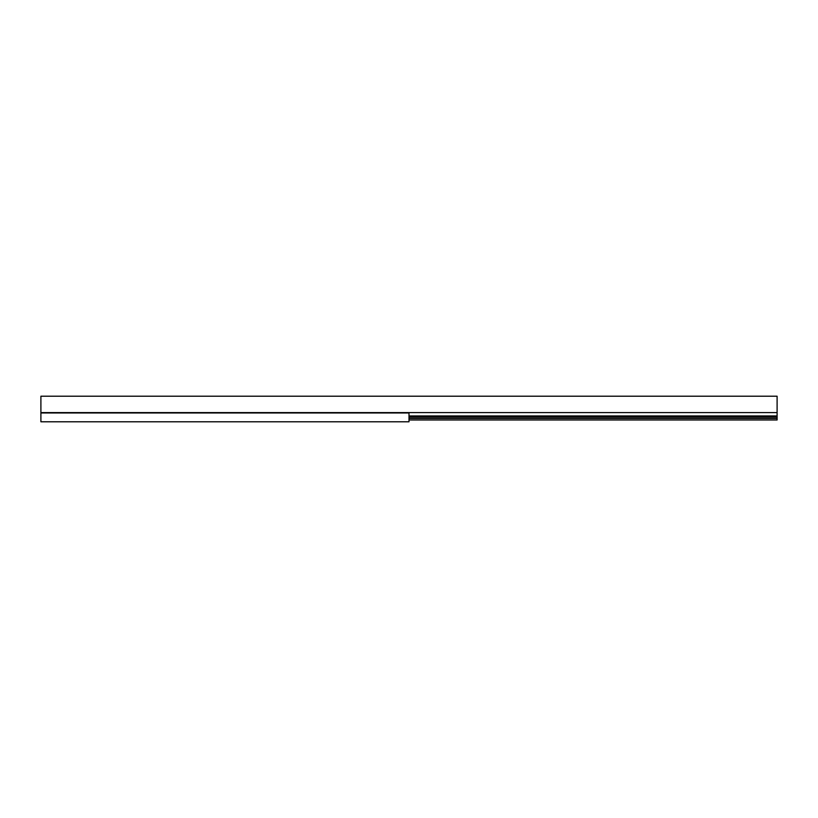 <?xml version="1.0" encoding="UTF-8"?>
<svg xmlns="http://www.w3.org/2000/svg" width="818" height="818" viewBox="0 0 818 818"><rect width="100%" height="100%" fill="white"/><g stroke="black" fill="none" stroke-linecap="round" stroke-linejoin="round"><path stroke-width="1.23" d="M40.9 412.967L409 412.967L409 421.791L40.9 421.791L40.9 396.209L777.1 396.209L777.1 419.982L409 419.982M40.9 412.599L777.1 412.599M409 415.933L777.1 415.933M409 416.832L777.1 416.832M409 417.088L777.1 417.088M409 418.468L777.1 418.468"/></g></svg>
